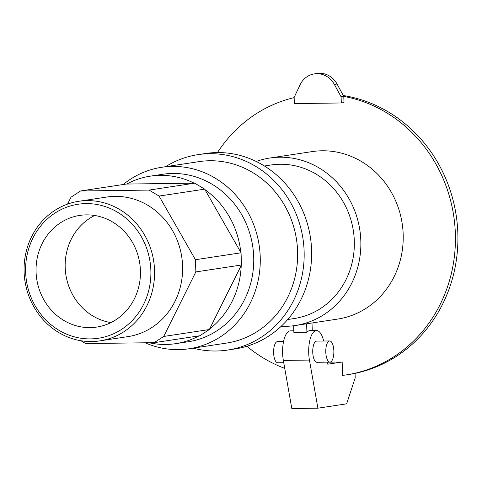 <?xml version="1.0" encoding="UTF-8"?>
<svg xmlns="http://www.w3.org/2000/svg" width="482" height="482" viewBox="0 0 482 482"><rect width="100%" height="100%" fill="white"/><g stroke="black" fill="none" stroke-linecap="round" stroke-linejoin="round"><path stroke-width="0.72" d="M327.441 362.205L342.16 362.012L342.606 375.4A141.178 130.273 -98.6 0 0 346.082 374.924A141.178 130.273 -98.6 0 0 455.43 237.451A141.178 130.273 -98.6 0 0 343.787 96.412L337.057 84.031A21.178 19.539 -98.6 0 0 317.054 73.475L314.366 73.885A21.178 19.539 -98.6 0 0 300.045 84.886L294.141 97.43L294.345 103.582L341.304 102.973L341.099 96.822L334.363 84.44A21.178 19.539 -98.6 0 0 314.366 73.885M341.304 102.973L343.991 102.57L343.787 96.412L341.099 96.822M306.624 323.79L306.907 332.261L293.863 332.429L293.64 325.742M323.651 341.021A21.178 8.092 89.3 0 0 316.505 330.525L309.986 330.61A21.178 8.092 89.3 0 0 306.907 332.261M312.258 330.58L312.005 322.976M333.857 350.92A10.586 4.049 89.3 0 0 329.688 340.943A10.586 4.049 89.3 0 0 325.778 351.583A10.586 4.049 89.3 0 0 329.959 362.115A10.586 4.049 89.3 0 0 333.857 350.92M329.959 362.115L316.915 362.283A10.586 4.049 -90.7 0 1 312.734 351.752A10.586 4.049 -90.7 0 1 316.644 341.111L329.688 340.943M283.753 362.717L277.783 362.789A10.586 4.049 -90.7 0 1 273.601 352.258A10.586 4.049 -90.7 0 1 277.512 341.618L283.543 341.539M316.505 330.525A21.178 8.092 89.3 0 0 309.438 360.078L317.897 408.188L291.809 408.525L283.35 360.416A21.178 8.092 -90.7 0 1 290.417 330.863L293.809 330.815M342.16 362.012L327.79 364.193L327.429 362.151M317.897 408.188L346.642 403.826L355.204 377.834L355.053 373.381M346.082 374.924L348.57 374.544A141.178 130.273 -98.6 0 0 457.9 235.457A141.178 130.273 -98.6 0 0 343.305 95.526M294.147 97.623A141.178 130.273 -98.6 0 0 217.466 152.559M246.856 346.269A141.178 130.273 -98.6 0 0 284.748 368.375M24.1 271.926A70.589 65.136 -98.6 0 0 99.913 340.87A70.589 65.136 -98.6 0 0 153.722 261.31A70.589 65.136 -98.6 0 0 78.735 201.295A70.589 65.136 -98.6 0 0 24.1 271.926M25.63 272.053A67.763 62.533 81.4 0 1 117.608 212.255A67.763 62.533 81.4 0 1 121.5 329.423A67.763 62.533 81.4 0 1 25.63 272.053M99.913 340.87L127.953 336.617A70.589 65.136 -98.6 0 0 181.762 257.057A70.589 65.136 -98.6 0 0 106.775 197.042L78.735 201.295M36.072 271.92A56.472 52.11 -98.6 0 0 96.719 327.079A56.472 52.11 -98.6 0 0 139.768 263.431A56.472 52.11 -98.6 0 0 79.777 215.412A56.472 52.11 -98.6 0 0 36.072 271.92M204.687 189.149L194.698 183.172L149.083 190.089L159.066 196.066L204.687 189.149L241.06 252.791L195.445 259.714L195.849 271.92L163.723 336.454L154.144 342.678L85.645 343.57L80.898 340.726M159.066 196.066L195.445 259.714M67.57 204.103L71.005 197.204L80.584 190.974L149.083 190.089M80.584 190.974L126.2 184.058L194.698 183.172M195.849 271.92L241.464 264.998L241.06 252.791M154.144 342.678L199.765 335.761L209.345 329.531L163.723 336.454M241.464 264.998L209.345 329.531M149.077 342.744A84.705 78.162 -98.6 0 0 175.689 343.654A84.705 78.162 -98.6 0 0 199.072 335.864M209.58 329.055A84.705 78.162 -98.6 0 0 241.229 265.474M194.198 183.178A84.705 78.162 -98.6 0 0 150.276 176.159A84.705 78.162 -98.6 0 0 126.706 184.052M281.229 326.26A84.705 78.162 -98.6 0 0 295.261 325.519L337.611 319.09A84.705 78.162 -98.6 0 0 402.187 223.618A84.705 78.162 -98.6 0 0 312.203 151.595L269.854 158.024A84.705 78.162 -98.6 0 0 256.231 161.47M295.261 325.519A84.705 78.162 -98.6 0 0 359.837 230.047A84.705 78.162 -98.6 0 0 269.854 158.024M287.694 319.524L294.201 318.536A77.644 71.649 -98.6 0 0 353.396 231.023A77.644 71.649 -98.6 0 0 270.914 165.001L264.407 165.989M193.107 348.155A98.822 91.194 -98.6 0 0 227.625 350.059L235.102 348.92A98.822 91.194 -98.6 0 0 310.438 237.542A98.822 91.194 -98.6 0 0 205.459 153.511L197.982 154.644A98.822 91.194 -98.6 0 0 165.579 166.7M227.625 350.059A98.822 91.194 -98.6 0 0 302.967 238.674A98.822 91.194 -98.6 0 0 197.982 154.644M145.166 342.798A91.767 84.675 -98.6 0 0 189.203 348.745L226.57 343.076A91.767 84.675 -98.6 0 0 296.526 239.65A91.767 84.675 -98.6 0 0 199.042 161.627L161.675 167.29A91.767 84.675 -98.6 0 0 123.193 184.516M189.203 348.745A91.767 84.675 -98.6 0 0 259.159 245.32A91.767 84.675 -98.6 0 0 161.675 167.29M175.689 343.654L188.143 341.768A84.705 78.162 -98.6 0 0 252.719 246.296A84.705 78.162 -98.6 0 0 162.735 174.273L150.276 176.159M240.795 252.327A84.705 78.162 -98.6 0 0 204.952 189.619M94.683 215.484A56.472 52.11 -98.6 0 0 65.184 267.504A56.472 52.11 -98.6 0 0 110.932 322.591M337.057 84.031L334.363 84.44M309.438 360.078L283.35 360.416"/></g></svg>
